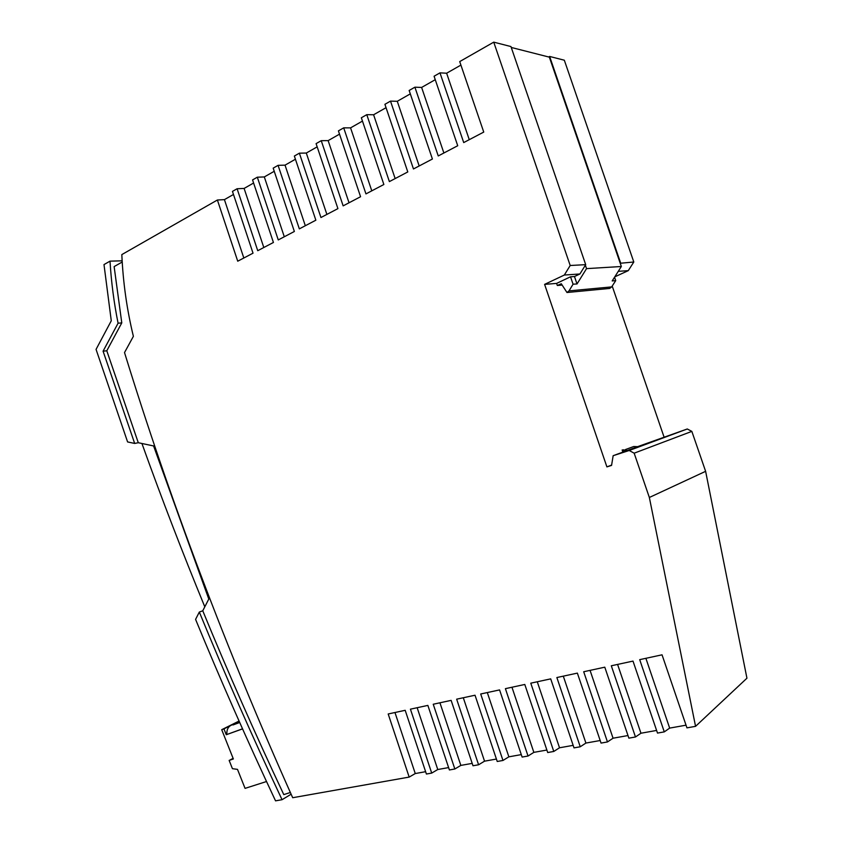 <?xml version="1.0" encoding="UTF-8"?>
<svg xmlns="http://www.w3.org/2000/svg" width="843" height="843" viewBox="0 0 843 843"><rect width="100%" height="100%" fill="white"/><g stroke="black" fill="none" stroke-linecap="round" stroke-linejoin="round"><path stroke-width="1.26" d="M204.796 606.812C182.415 552.397 161.466 497.95 141.93 443.492M394.967 712.514L415.262 773.547L409.171 777.088L292.69 797.72C226.272 649.236 170.223 500.847 124.522 352.564L133.384 336.336C126.914 309.708 123.057 282.458 121.824 254.597L217.389 200.012L224.417 199.633L243.827 258M695.559 726.339L746.94 678.204L705.623 471.321L649.352 497.475L695.559 726.339L686.95 727.867L662.04 654.821L639.7 659.647L664.284 731.882L669.658 728.11L686.033 725.18M664.284 731.882L657.498 733.083L633.009 661.091L611.301 665.78L635.474 736.982L628.867 738.152L604.789 667.182L583.704 671.745L607.466 741.945L601.048 743.083L577.371 673.114L556.865 677.54L580.247 746.772L574.009 747.878L550.711 678.868L530.774 683.178L553.777 751.461L547.708 752.536L524.789 684.463L505.4 688.657L528.034 756.023L522.123 757.067L499.572 689.911L480.7 693.989L502.976 760.46L497.233 761.482L475.031 695.222L456.653 699.184L478.592 764.78L472.997 765.771L451.131 700.375L433.239 704.242L454.841 768.995L449.393 769.954L427.865 705.401L410.425 709.174L431.711 773.094L426.4 774.032L405.188 710.301L388.191 713.979L409.171 777.088M617.592 664.421L640.954 733.231L656.602 730.438M640.954 733.231L635.474 736.982M590.058 670.364L613.051 738.215L627.982 735.549M613.051 738.215L607.466 741.945M563.303 676.149L585.906 743.062L600.184 740.523M585.906 743.062L580.247 746.772M537.276 681.776L559.52 747.783L573.156 745.349M559.52 747.783L553.777 751.461M511.954 687.245L533.851 752.367L546.865 750.038M533.851 752.367L528.034 756.023M487.307 692.567L508.866 756.824L521.301 754.611M508.866 756.824L502.976 760.46M463.302 697.751L484.535 761.176L496.422 759.048M484.535 761.176L478.592 764.78M439.93 702.799L460.847 765.402L472.196 763.379M460.847 765.402L454.841 768.995M417.159 707.72L437.759 769.522L448.602 767.594M437.759 769.522L431.711 773.094M415.262 773.547L425.62 771.693M622.461 452.269L623.399 450.299L627.413 450.447L613.156 455.694L629.215 450.489L634.157 453.186L691.84 431.384L705.623 471.321M634.157 453.186L649.352 497.475M629.215 450.489L687.277 428.982L691.84 431.384M637.645 446.653L687.277 428.982M627.413 450.447L637.656 446.664L633.694 446.527L625.39 449.572M613.156 455.694L611.565 465.41L606.897 466.896L611.618 465.083M622.64 451.437L622.145 449.983L624.052 449.856M612.208 286.072L664.01 436.927M606.897 466.896L544.599 284.376L556.601 283.406L557.307 285.482L562.155 285.071M618.277 271.33L628.277 270.645L614.779 276.852M511.248 47.45L549.362 57.155L620.227 263.258L633.799 262.004L628.277 270.645M620.553 262.731L549.625 56.449L564.325 60.211L633.799 262.004M549.625 56.449L548.656 56.976M233.479 194.47L224.417 199.633M217.389 200.012L237.726 261.204L253.026 253.174L232.457 191.403L237.104 188.748L244.112 188.432L263.806 247.515M253.595 183.026L244.112 188.432M237.104 188.748L257.737 250.698L273.427 242.468L252.563 179.917L257.326 177.199L264.312 176.935L284.291 236.767M274.238 171.287L264.312 176.935M257.326 177.199L278.264 239.928L294.365 231.477L273.185 168.136L278.074 165.344L285.039 165.144L305.314 225.724M295.419 159.232L285.039 165.144M278.074 165.344L299.328 228.874L315.851 220.202L294.355 156.05L299.37 153.173L306.304 153.047L326.884 214.407M317.168 146.861L306.304 153.047M299.37 153.173L320.951 217.526L337.917 208.621L316.083 143.626L321.246 140.686L328.138 140.623L349.034 202.773M339.508 134.153L328.138 140.623M321.246 140.686L343.143 205.871L360.572 196.725L338.412 130.876L343.702 127.851L350.562 127.873L371.784 190.834M362.458 121.097L350.562 127.873M343.702 127.851L365.957 193.901L383.86 184.501L361.341 117.778L366.779 114.669L373.597 114.764L395.156 178.568M386.052 107.683L373.597 114.764M366.779 114.669L389.382 181.603L407.791 171.94L384.914 104.311L390.509 101.118L397.274 101.297L419.182 165.966M410.309 93.879L397.274 101.297M390.509 101.118L413.47 168.958L432.406 159.021L409.15 90.475L414.904 87.187L421.616 87.44L443.882 152.994M435.251 79.685L421.616 87.44M414.904 87.187L438.244 155.955L457.717 145.734L434.082 76.228L439.983 72.856L446.632 73.215L460.9 65.101M439.983 72.856L463.713 142.583L483.745 132.077L459.709 61.592L493.745 42.15L510.942 46.555L585.706 264.649L579.921 273.975L574.473 276.525L577.023 283.954L586.538 268.632L585.358 265.197M290.35 792.504L283.775 794.601C254.765 732.946 227.758 671.671 202.763 610.785L208.79 599.046L153.584 445.947L138.284 442.723L106.787 350.783L121.782 322.89L114.132 266.599L122.203 262.025M134.669 443.439L103.078 351.183L118.083 323.206C113.974 302.837 111.287 282.152 110.011 261.151L103.995 264.586L111.276 320.783L96.06 349.392L127.599 441.943L134.669 443.439L138.284 442.723M118.083 323.206L121.782 322.89M103.078 351.183L106.787 350.783M110.011 261.151L122.13 260.814M199.327 612.06C224.818 674.2 252.384 736.74 282.047 799.701L275.545 800.85C246.936 739.975 220.286 679.479 195.576 619.384L199.327 612.06L202.763 610.785M282.047 799.701L291.12 794.222M493.745 42.15L570.195 265.503L585.706 264.649M620.227 263.258L621.344 266.504L586.538 268.632M621.344 266.504L612.187 280.93L615.727 280.624L611.67 286.905L569.004 290.888L573.071 284.207L577.023 283.954M557.307 285.482L561.301 283.764L566.981 292.51L569.004 290.888M544.599 284.376L564.336 275.039L570.195 265.503M564.336 275.039L579.921 273.975M611.67 286.905L609.679 288.432L566.981 292.51M615.727 280.624L614.547 277.21M556.601 283.406L570.532 276.789L573.071 284.207M570.532 276.789L574.473 276.525M469.266 139.675L446.632 73.215M266.514 781.524L245.06 788.374L237.494 769.374L232.436 768.679L229.148 760.407L233.363 758.974L221.709 729.69L223.943 728.879L226.272 734.727L242.552 728.889M226.272 734.727L242.521 728.816M233.279 758.763L229.148 760.407M233.111 758.342L230.613 759.68M229.159 760.449L229.96 762.462M232.257 768.236L231.446 766.234M221.709 729.69L239.054 721.05M239.17 721.292L223.943 728.879M226.841 734.443C226.63 730.091 227.916 727.119 230.676 725.517M622.766 451.153L622.145 449.983M669.658 728.11L645.886 658.309M239.707 722.504L232.942 724.969"/></g></svg>
